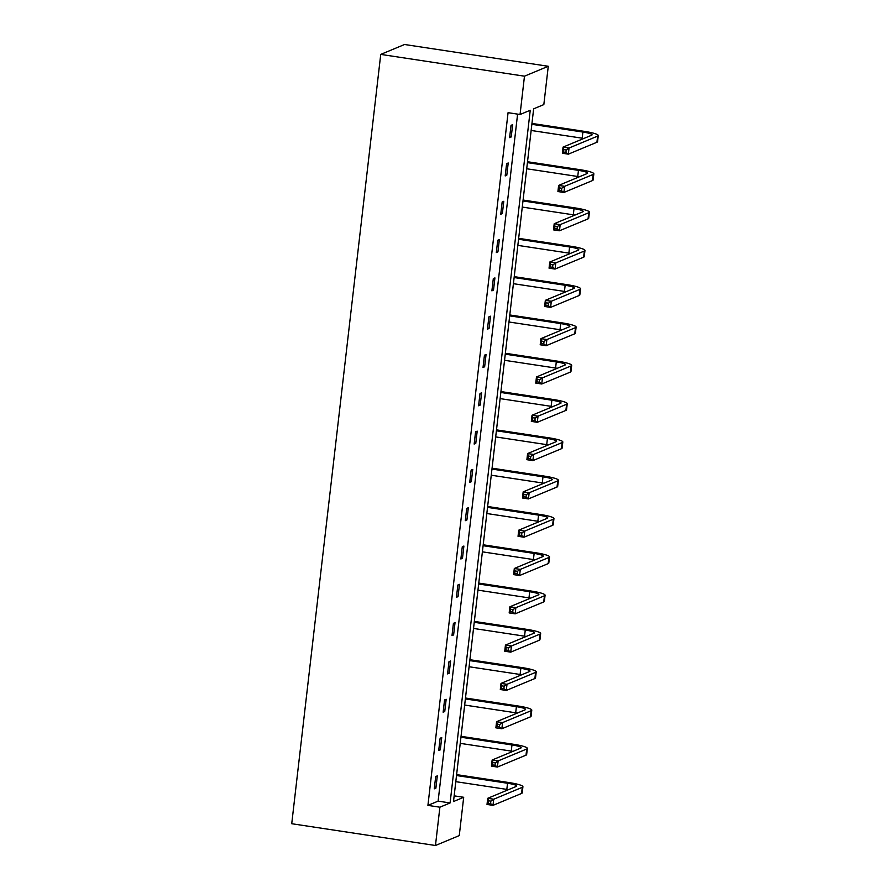 <?xml version="1.0" encoding="UTF-8"?>
<svg xmlns="http://www.w3.org/2000/svg" width="890" height="890" viewBox="0 0 890 890"><rect width="100%" height="100%" fill="white"/><g stroke="black" fill="none" stroke-linecap="round" stroke-linejoin="round"><path stroke-width="1.33" d="M463.69 797.284L459.262 835.599L435.466 845.5L291.731 823.717L380.742 54.401L404.538 44.5L548.273 66.283L543.835 104.586L533.644 108.836L453.5 801.534L463.69 797.284L454.156 795.849M441.729 737.576L440.127 738.244L438.703 750.526L440.316 749.847L441.729 737.576M450.596 660.959L448.994 661.637L447.57 673.908L449.172 673.24L450.596 660.959M459.463 584.352L457.849 585.019L456.436 597.301L458.039 596.634L459.463 584.352M468.329 507.734L466.716 508.413L465.292 520.683L466.905 520.016L468.329 507.734M477.185 431.127L475.583 431.795L474.159 444.077L475.772 443.409L477.185 431.127M486.051 354.52L484.449 355.188L483.025 367.459L484.638 366.791L486.051 354.52M494.918 277.903L493.316 278.57L491.892 290.852L493.494 290.184L494.918 277.903M503.784 201.296L502.171 201.963L500.759 214.234L502.361 213.567L503.784 201.296M512.651 124.678L511.038 125.345L509.614 137.627L511.227 136.96L512.651 124.678M435.466 845.5L439.894 807.197L450.095 802.947L530.24 110.249L520.049 114.499L508.068 112.674L427.923 805.383L438.114 801.134L517.602 114.12M508.212 162.981L506.61 163.66L505.186 175.931L506.799 175.263L508.212 162.981M499.346 239.599L497.744 240.267L496.32 252.549L497.933 251.87L499.346 239.599M490.49 316.206L488.877 316.873L487.453 329.155L489.066 328.488L490.49 316.206M481.624 392.824L480.01 393.491L478.598 405.773L480.2 405.095L481.624 392.824M472.757 469.43L471.155 470.098L469.731 482.38L471.333 481.713L472.757 469.43M463.89 546.048L462.288 546.716L460.864 558.987L462.477 558.319L463.89 546.048M455.035 622.655L453.422 623.323L451.998 635.605L453.611 634.937L455.035 622.655M446.168 699.273L444.555 699.941L443.142 712.211L444.744 711.544L446.168 699.273M437.301 775.88L435.688 776.547L434.276 788.829L435.878 788.162L437.301 775.88M427.923 805.383L439.894 807.197M520.049 114.499L524.477 76.184L380.742 54.401M548.273 66.283L524.477 76.184M438.114 801.134L450.095 802.947M509.725 136.726L511.227 136.96M505.286 175.041L506.799 175.263M500.859 213.344L502.361 213.567M496.431 251.648L497.933 251.87M491.992 289.951L493.494 290.184M487.564 328.254L489.066 328.488M483.125 366.569L484.638 366.791M478.698 404.872L480.2 405.095M474.27 443.176L475.772 443.409M469.831 481.479L471.333 481.713M465.403 519.793L466.905 520.016M460.964 558.097L462.477 558.319M456.537 596.4L458.039 596.634M452.109 634.703L453.611 634.937M447.67 673.018L449.172 673.24M443.242 711.321L444.744 711.544M438.803 749.625L440.316 749.847M434.376 787.928L435.878 788.162M566.207 149.932L563.815 149.576L563.526 152.023L565.918 152.39L566.207 149.932L569.055 148.018L568.343 154.159L562.358 153.247L563.058 147.106L569.055 148.018L597.635 136.114A18.723 2.626 6.6 0 0 598.269 135.547A18.723 2.626 6.6 0 0 584.496 131.386L531.953 123.432M531.853 124.322L582.883 132.054A12.482 1.747 -173.4 0 1 592.073 134.835A12.482 1.747 -173.4 0 1 591.65 135.213L563.058 147.106L563.815 149.576M531.141 130.463L582.171 138.195A12.482 1.747 -173.4 0 1 583.829 138.462M565.918 152.39L568.343 154.159L596.923 142.255A18.723 2.626 6.6 0 0 597.557 141.688L598.269 135.547M562.358 153.247L563.526 152.023M561.779 188.246L559.376 187.879L559.098 190.338L561.49 190.694L561.779 188.246L564.616 186.321L563.915 192.463L557.919 191.55L558.631 185.42L564.616 186.321L593.207 174.429A18.723 2.626 6.6 0 0 593.841 173.85A18.723 2.626 6.6 0 0 580.058 169.69L527.525 161.735M527.425 162.625L578.456 170.368A12.482 1.747 -173.4 0 1 587.634 173.138A12.482 1.747 -173.4 0 1 587.211 173.517L558.631 185.42L559.376 187.879M526.713 168.766L577.744 176.498A12.482 1.747 -173.4 0 1 579.401 176.776M561.49 190.694L563.915 192.463L592.495 180.559A18.723 2.626 6.6 0 0 593.129 179.991L593.841 173.85M557.919 191.55L559.098 190.338M557.34 226.549L554.948 226.182L554.659 228.641L557.062 229.008L557.34 226.549L560.188 224.625L559.476 230.766L553.491 229.865L554.203 223.724L560.188 224.625L588.768 212.732A18.723 2.626 6.6 0 0 589.402 212.165A18.723 2.626 6.6 0 0 575.63 208.004L523.097 200.039M522.986 200.94L574.017 208.672A12.482 1.747 -173.4 0 1 583.206 211.442A12.482 1.747 -173.4 0 1 582.783 211.82L554.203 223.724L554.948 226.182M522.274 207.07L573.305 214.813A12.482 1.747 -173.4 0 1 574.962 215.08M557.062 229.008L559.476 230.766L588.056 218.873A18.723 2.626 6.6 0 0 588.691 218.295L589.402 212.165M553.491 229.865L554.659 228.641M552.913 264.853L550.51 264.486L550.231 266.944L552.623 267.312L552.913 264.853L555.76 262.939L555.048 269.069L549.052 268.168L549.764 262.027L555.76 262.939L584.341 251.036A18.723 2.626 6.6 0 0 584.975 250.468A18.723 2.626 6.6 0 0 571.191 246.308L518.659 238.342M518.558 239.243L569.589 246.975A12.482 1.747 -173.4 0 1 578.767 249.745A12.482 1.747 -173.4 0 1 578.355 250.135L549.764 262.027L550.51 264.486M517.846 245.384L568.877 253.116A12.482 1.747 -173.4 0 1 570.535 253.383M552.623 267.312L555.048 269.069L583.629 257.177A18.723 2.626 6.6 0 0 584.263 256.609L584.975 250.468M549.052 268.168L550.231 266.944M548.474 303.156L546.082 302.8L545.804 305.248L548.196 305.615L548.474 303.156L551.322 301.243L550.61 307.384L544.624 306.472L545.336 300.33L551.322 301.243L579.902 289.339A18.723 2.626 6.6 0 0 580.536 288.772A18.723 2.626 6.6 0 0 566.763 284.611L514.231 276.645M514.131 277.546L565.15 285.278A12.482 1.747 -173.4 0 1 574.339 288.06A12.482 1.747 -173.4 0 1 573.917 288.438L545.336 300.33L546.082 302.8M513.419 283.688L564.449 291.419A12.482 1.747 -173.4 0 1 566.096 291.686M548.196 305.615L550.61 307.384L579.201 295.48A18.723 2.626 6.6 0 0 579.835 294.913L580.536 288.772M544.624 306.472L545.804 305.248M544.046 341.46L541.654 341.104L541.365 343.562L543.757 343.918L544.046 341.46L546.894 339.546L546.182 345.687L540.197 344.775L540.898 338.645L546.894 339.546L575.474 327.654A18.723 2.626 6.6 0 0 576.108 327.075A18.723 2.626 6.6 0 0 562.335 322.914L509.792 314.96M509.692 315.85L560.722 323.593A12.482 1.747 -173.4 0 1 569.912 326.363A12.482 1.747 -173.4 0 1 569.489 326.741L540.898 338.645L541.654 341.104M508.98 321.991L560.01 329.723A12.482 1.747 -173.4 0 1 561.668 330.001M543.757 343.918L546.182 345.687L574.762 333.783A18.723 2.626 6.6 0 0 575.396 333.216L576.108 327.075M540.197 344.775L541.365 343.562M539.618 379.774L537.215 379.407L536.937 381.866L539.329 382.222L539.618 379.774L542.455 377.849L541.754 383.991L535.758 383.089L536.47 376.948L542.455 377.849L571.046 365.957A18.723 2.626 6.6 0 0 571.68 365.389A18.723 2.626 6.6 0 0 557.897 361.229L505.364 353.263M505.264 354.164L556.295 361.896A12.482 1.747 -173.4 0 1 565.473 364.666A12.482 1.747 -173.4 0 1 565.05 365.045L536.47 376.948L537.215 379.407M504.552 360.294L555.582 368.037A12.482 1.747 -173.4 0 1 557.24 368.304M539.329 382.222L541.754 383.991L570.334 372.098A18.723 2.626 6.6 0 0 570.968 371.519L571.68 365.389M535.758 383.089L536.937 381.866M535.179 418.078L532.787 417.71L532.498 420.169L534.901 420.536L535.179 418.078L538.027 416.164L537.315 422.294L531.33 421.393L532.042 415.252L538.027 416.164L566.607 404.26A18.723 2.626 6.6 0 0 567.241 403.693A18.723 2.626 6.6 0 0 553.469 399.532L500.936 391.567M500.825 392.468L551.856 400.2A12.482 1.747 -173.4 0 1 561.045 402.97A12.482 1.747 -173.4 0 1 560.622 403.348L532.042 415.252L532.787 417.71M500.113 398.609L551.144 406.341A12.482 1.747 -173.4 0 1 552.801 406.608M534.901 420.536L537.315 422.294L565.895 410.401A18.723 2.626 6.6 0 0 566.529 409.834L567.241 403.693M531.33 421.393L532.498 420.169M530.751 456.381L528.349 456.025L528.07 458.472L530.462 458.84L530.751 456.381L533.6 454.467L532.888 460.608L526.891 459.696L527.603 453.555L533.6 454.467L562.18 442.564A18.723 2.626 6.6 0 0 562.814 441.996A18.723 2.626 6.6 0 0 549.03 437.836L496.498 429.87M496.397 430.771L547.428 438.503A12.482 1.747 -173.4 0 1 556.606 441.284A12.482 1.747 -173.4 0 1 556.194 441.663L527.603 453.555L528.349 456.025M495.686 436.912L546.716 444.644A12.482 1.747 -173.4 0 1 548.374 444.911M530.462 458.84L532.888 460.608L561.468 448.705A18.723 2.626 6.6 0 0 562.102 448.137L562.814 441.996M526.891 459.696L528.07 458.472M526.313 494.684L523.921 494.328L523.643 496.787L526.034 497.143L526.313 494.684L529.161 492.771L528.449 498.912L522.463 498L523.175 491.859L529.161 492.771L557.741 480.878A18.723 2.626 6.6 0 0 558.375 480.3A18.723 2.626 6.6 0 0 544.602 476.139L492.07 468.185M491.97 469.075L542.989 476.806A12.482 1.747 -173.4 0 1 552.178 479.588A12.482 1.747 -173.4 0 1 551.755 479.966L523.175 491.859L523.921 494.328M491.258 475.216L542.288 482.947A12.482 1.747 -173.4 0 1 543.935 483.214M526.034 497.143L528.449 498.912L557.04 487.008A18.723 2.626 6.6 0 0 557.674 486.441L558.375 480.3M522.463 498L523.643 496.787M521.885 532.999L519.493 532.632L519.204 535.09L521.596 535.446L521.885 532.999L524.733 531.074L524.021 537.215L518.036 536.314L518.736 530.173L524.733 531.074L553.313 519.182A18.723 2.626 6.6 0 0 553.947 518.603A18.723 2.626 6.6 0 0 540.174 514.453L487.631 506.488M487.531 507.378L538.561 515.121A12.482 1.747 -173.4 0 1 547.75 517.891A12.482 1.747 -173.4 0 1 547.328 518.269L518.736 530.173L519.493 532.632M486.819 513.519L537.849 521.251A12.482 1.747 -173.4 0 1 539.507 521.529M521.596 535.446L524.021 537.215L552.601 525.322A18.723 2.626 6.6 0 0 553.235 524.744L553.947 518.603M518.036 536.314L519.204 535.09M517.457 571.302L515.054 570.935L514.776 573.394L517.168 573.761L517.457 571.302L520.294 569.389L519.593 575.519L513.597 574.617L514.309 568.476L520.294 569.389L548.885 557.485A18.723 2.626 6.6 0 0 549.519 556.918A18.723 2.626 6.6 0 0 535.736 552.757L483.203 544.791M483.103 545.692L534.134 553.424A12.482 1.747 -173.4 0 1 543.312 556.194A12.482 1.747 -173.4 0 1 542.889 556.573L514.309 568.476L515.054 570.935M482.391 551.833L533.422 559.565A12.482 1.747 -173.4 0 1 535.079 559.832M517.168 573.761L519.593 575.519L548.173 563.626A18.723 2.626 6.6 0 0 548.807 563.047L549.519 556.918M513.597 574.617L514.776 573.394M513.018 609.606L510.626 609.238L510.337 611.697L512.74 612.064L513.018 609.606L515.866 607.692L515.154 613.833L509.169 612.921L509.881 606.78L515.866 607.692L544.446 595.788A18.723 2.626 6.6 0 0 545.081 595.221A18.723 2.626 6.6 0 0 531.308 591.06L478.776 583.095M478.664 583.996L529.695 591.728A12.482 1.747 -173.4 0 1 538.884 594.498A12.482 1.747 -173.4 0 1 538.461 594.887L509.881 606.78L510.626 609.238M477.952 590.137L528.983 597.869A12.482 1.747 -173.4 0 1 530.64 598.136M512.74 612.064L515.154 613.833L543.734 601.929A18.723 2.626 6.6 0 0 544.369 601.362L545.081 595.221M509.169 612.921L510.337 611.697M508.591 647.909L506.188 647.553L505.909 650L508.301 650.368L508.591 647.909L511.439 645.995L510.726 652.136L504.73 651.224L505.442 645.083L511.439 645.995L540.019 634.092A18.723 2.626 6.6 0 0 540.653 633.524A18.723 2.626 6.6 0 0 526.869 629.364L474.337 621.409M474.236 622.299L525.267 630.031A12.482 1.747 -173.4 0 1 534.456 632.812A12.482 1.747 -173.4 0 1 534.033 633.191L505.442 645.083L506.188 647.553M473.524 628.44L524.555 636.172A12.482 1.747 -173.4 0 1 526.212 636.439M508.301 650.368L510.726 652.136L539.307 640.233A18.723 2.626 6.6 0 0 539.941 639.665L540.653 633.524M504.73 651.224L505.909 650M504.152 686.223L501.76 685.856L501.482 688.315L503.874 688.671L504.152 686.223L507 684.299L506.288 690.44L500.302 689.528L501.014 683.398L507 684.299L535.58 672.406A18.723 2.626 6.6 0 0 536.214 671.828A18.723 2.626 6.6 0 0 522.441 667.667L469.909 659.712M469.809 660.602L520.839 668.346A12.482 1.747 -173.4 0 1 530.017 671.116A12.482 1.747 -173.4 0 1 529.595 671.494L501.014 683.398L501.76 685.856M469.097 666.744L520.127 674.475A12.482 1.747 -173.4 0 1 521.774 674.754M503.874 688.671L506.288 690.44L534.879 678.536A18.723 2.626 6.6 0 0 535.513 677.969L536.214 671.828M500.302 689.528L501.482 688.315M499.724 724.527L497.332 724.16L497.043 726.618L499.446 726.985L499.724 724.527L502.572 722.602L501.86 728.743L495.875 727.842L496.587 721.701L502.572 722.602L531.152 710.71A18.723 2.626 6.6 0 0 531.786 710.142A18.723 2.626 6.6 0 0 518.013 705.981L465.47 698.016M465.37 698.917L516.4 706.649A12.482 1.747 -173.4 0 1 525.59 709.419A12.482 1.747 -173.4 0 1 525.167 709.797L496.587 721.701L497.332 724.16M464.658 705.047L515.688 712.79A12.482 1.747 -173.4 0 1 517.346 713.057M499.446 726.985L501.86 728.743L530.44 716.851A18.723 2.626 6.6 0 0 531.074 716.272L531.786 710.142M495.875 727.842L497.043 726.618M495.296 762.83L492.893 762.463L492.615 764.922L495.007 765.289L495.296 762.83L498.133 760.917L497.432 767.047L491.436 766.145L492.148 760.004L498.133 760.917L526.724 749.013A18.723 2.626 6.6 0 0 527.358 748.446A18.723 2.626 6.6 0 0 513.575 744.285L461.042 736.319M460.942 737.22L511.973 744.952A12.482 1.747 -173.4 0 1 521.151 747.722A12.482 1.747 -173.4 0 1 520.728 748.112L492.148 760.004L492.893 762.463M460.23 743.361L511.261 751.093A12.482 1.747 -173.4 0 1 512.918 751.36M495.007 765.289L497.432 767.047L526.012 755.154A18.723 2.626 6.6 0 0 526.646 754.587L527.358 748.446M491.436 766.145L492.615 764.922M490.857 801.134L488.465 800.778L488.176 803.225L490.579 803.592L490.857 801.134L493.705 799.22L492.993 805.361L487.008 804.449L487.72 798.308L493.705 799.22L522.285 787.316A18.723 2.626 6.6 0 0 522.92 786.749A18.723 2.626 6.6 0 0 509.147 782.588L456.615 774.623M456.503 775.524L507.534 783.256A12.482 1.747 -173.4 0 1 516.723 786.037A12.482 1.747 -173.4 0 1 516.3 786.415L487.72 798.308L488.465 800.778M455.802 781.665L506.822 789.397A12.482 1.747 -173.4 0 1 508.479 789.664M490.579 803.592L492.993 805.361L521.573 793.457A18.723 2.626 6.6 0 0 522.207 792.89L522.92 786.749M487.008 804.449L488.176 803.225M582.883 132.054L582.171 138.195M597.635 136.114L596.923 142.255M578.456 170.368L577.744 176.498M593.207 174.429L592.495 180.559M574.017 208.672L573.305 214.813M588.768 212.732L588.056 218.873M569.589 246.975L568.877 253.116M584.341 251.036L583.629 257.177M565.15 285.278L564.449 291.419M579.902 289.339L579.201 295.48M560.722 323.593L560.01 329.723M575.474 327.654L574.762 333.783M556.295 361.896L555.582 368.037M571.046 365.957L570.334 372.098M551.856 400.2L551.144 406.341M566.607 404.26L565.895 410.401M547.428 438.503L546.716 444.644M562.18 442.564L561.468 448.705M542.989 476.806L542.288 482.947M557.741 480.878L557.04 487.008M538.561 515.121L537.849 521.251M553.313 519.182L552.601 525.322M534.134 553.424L533.422 559.565M548.885 557.485L548.173 563.626M529.695 591.728L528.983 597.869M544.446 595.788L543.734 601.929M525.267 630.031L524.555 636.172M540.019 634.092L539.307 640.233M520.839 668.346L520.127 674.475M535.58 672.406L534.879 678.536M516.4 706.649L515.688 712.79M531.152 710.71L530.44 716.851M511.973 744.952L511.261 751.093M526.724 749.013L526.012 755.154M507.534 783.256L506.822 789.397M522.285 787.316L521.573 793.457"/></g></svg>
